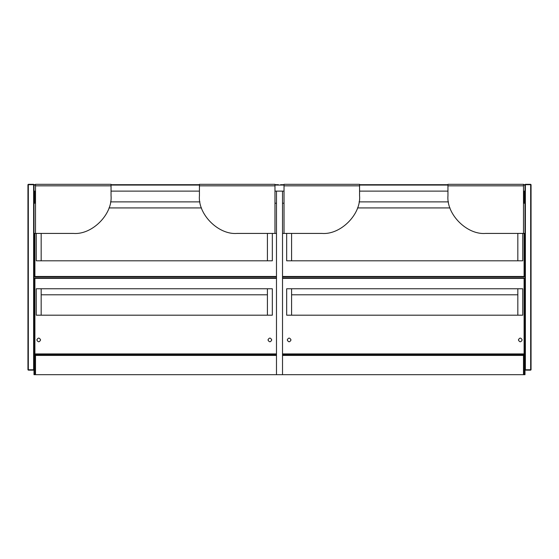 <?xml version="1.0" encoding="UTF-8"?>
<svg xmlns="http://www.w3.org/2000/svg" width="559" height="559" viewBox="0 0 559 559"><rect width="100%" height="100%" fill="white"/><g stroke="black" fill="none" stroke-linecap="round" stroke-linejoin="round"><path stroke-width="0.84" d="M525.383 369.772L525.383 370.149L525.006 369.772L525.383 369.772L525.383 184.694L525.006 184.694L525.383 184.316L525.383 184.694L530.673 184.694L530.673 184.316L531.05 184.694L530.673 184.694L530.673 369.772L531.05 369.772L530.673 370.149L530.673 369.772L525.383 369.772M524.097 185.071L525.006 184.694L525.006 369.772M530.673 184.316L525.383 184.316M531.05 369.772L531.05 184.694M525.383 370.149L530.673 370.149M28.327 369.772L28.327 370.149L27.95 369.772L28.327 369.772L28.327 184.694L27.95 184.694L28.327 184.316L28.327 184.694L33.617 184.694L33.617 184.316L33.994 184.694L33.617 184.694L33.617 369.772L33.994 369.772L33.617 370.149L33.617 369.772L28.327 369.772M33.617 184.316L28.327 184.316M33.994 369.772L33.994 184.694L34.903 185.071M28.327 370.149L33.617 370.149M27.95 184.694L27.95 369.772M525.006 191.115L523.497 191.115M447.955 191.115L359.57 191.115M284.035 191.115L282.519 191.115L282.519 374.684L33.994 374.684L33.994 353.91L34.749 353.91L34.749 374.684M276.481 374.684L276.481 191.115L274.965 191.115M199.43 191.115L111.045 191.115M35.503 191.115L33.994 191.115M33.994 185.071L35.503 185.071M111.045 185.071L199.43 185.071M274.965 185.071L284.035 185.071M359.57 185.071L447.955 185.071M523.497 185.071L525.006 185.071M524.251 354.665L282.519 354.665M276.481 354.665L34.749 354.665M276.481 355.419L35.503 355.419L35.503 354.665M524.251 355.419L523.497 355.419L523.497 354.665M282.519 374.684L524.251 374.684L524.251 353.91L282.519 353.91M276.481 353.91L34.749 353.91M35.503 374.684L35.503 355.419L34.749 355.419M524.251 353.91L525.006 353.91L525.006 374.684L524.251 374.684M276.481 191.115L282.519 191.115M359.57 185.833L284.035 185.833L284.035 184.316L359.57 184.316L359.57 195.65C361.261 214.335 340.487 235.108 321.802 233.417L282.519 233.417M284.035 185.833L284.035 233.417M282.519 203.203L284.035 203.203M321.802 233.417C340.487 235.108 361.261 214.335 359.57 195.65M447.955 184.316L523.497 184.316L523.497 185.833L447.955 185.833L447.955 184.316M447.955 195.65C446.264 214.335 467.038 235.108 485.729 233.417C467.038 235.108 446.264 214.335 447.955 195.65L447.955 185.833M485.729 233.417L525.006 233.417M523.497 233.417L523.497 203.203L525.006 203.203M523.497 203.203L523.497 185.833M111.045 185.833L35.503 185.833L35.503 184.316L111.045 184.316L111.045 195.65C112.736 214.335 91.962 235.108 73.271 233.417L33.994 233.417M35.503 185.833L35.503 233.417M33.994 203.203L35.503 203.203M73.271 233.417C91.962 235.108 112.736 214.335 111.045 195.65M199.43 184.316L274.965 184.316L274.965 185.833L199.43 185.833L199.43 184.316M199.43 195.65C197.739 214.335 218.513 235.108 237.198 233.417C218.513 235.108 197.739 214.335 199.43 195.65L199.43 185.833M237.198 233.417L276.481 233.417M274.965 233.417L274.965 203.203L276.481 203.203M274.965 203.203L274.965 185.833M267.412 288.751L267.412 315.192L272.324 315.192L272.324 288.751L36.258 288.751L36.258 315.192L41.17 315.192L41.17 288.751L41.17 294.796L267.412 294.796L267.412 288.751M41.17 294.796L41.17 315.192L267.412 315.192L267.412 294.796L41.17 294.796M271.758 339.935C270.5 342.367 269.242 342.367 267.978 339.935C269.242 337.496 270.5 337.496 271.758 339.935M40.604 339.935C39.347 342.367 38.082 342.367 36.824 339.935C38.082 337.496 39.347 337.496 40.604 339.935M34.903 353.91L34.903 277.991L34.903 278.368L276.481 278.368M34.903 277.991L276.481 277.991M36.258 233.417L36.258 260.801L267.412 260.801L267.412 233.417L267.412 260.801L272.324 260.801L272.324 233.417M41.17 260.801L41.17 233.417L41.17 260.801M199.947 201.883L110.528 201.883M108.991 207.927L201.478 207.927L108.991 207.927M276.481 276.481L34.903 276.481L34.903 276.859L34.903 233.417M34.637 185.071L34.903 184.694L33.994 184.694M278.368 185.071L278.368 184.694L278.745 185.071M34.903 276.859L276.481 276.859M278.368 184.694L274.965 184.694M199.43 184.694L111.045 184.694M35.503 184.694L34.903 184.694M517.83 288.751L517.83 315.192L522.742 315.192L522.742 288.751L286.676 288.751L286.676 315.192L291.588 315.192L291.588 288.751L291.588 294.796L517.83 294.796L517.83 288.751M291.588 294.796L291.588 315.192L517.83 315.192L517.83 294.796L291.588 294.796M287.242 339.935C288.5 337.496 289.758 337.496 291.022 339.935C289.758 342.367 288.5 342.367 287.242 339.935M518.396 339.935C519.653 337.496 520.918 337.496 522.176 339.935C520.918 342.367 519.653 342.367 518.396 339.935M282.519 278.368L524.097 278.368L524.097 277.991L524.097 353.91M524.097 277.991L282.519 277.991M286.676 233.417L286.676 260.801L517.83 260.801L517.83 233.417L517.83 260.801L522.742 260.801L522.742 233.417M291.588 260.801L291.588 233.417L291.588 260.801M448.472 201.883L359.053 201.883M357.522 207.927L450.009 207.927L357.522 207.927M525.006 184.694L524.097 184.694L524.363 185.071M280.255 185.071L280.632 184.694L280.632 185.071M524.097 233.417L524.097 276.859L524.097 276.481L282.519 276.481M524.097 276.859L282.519 276.859M524.097 184.694L523.497 184.694M447.955 184.694L359.57 184.694M284.035 184.694L280.632 184.694M523.497 374.684L523.497 355.419L282.519 355.419M33.994 278.368L34.637 278.368L34.637 353.91M34.903 355.419L34.903 354.665M34.637 233.417L34.637 276.481L33.994 276.481M34.903 203.203L34.903 191.115M34.637 191.115L34.637 203.203M524.363 353.91L524.363 278.368L525.006 278.368M524.097 354.665L524.097 355.419M525.006 276.481L524.363 276.481L524.363 233.417M524.097 191.115L524.097 203.203M524.363 203.203L524.363 191.115"/></g></svg>
